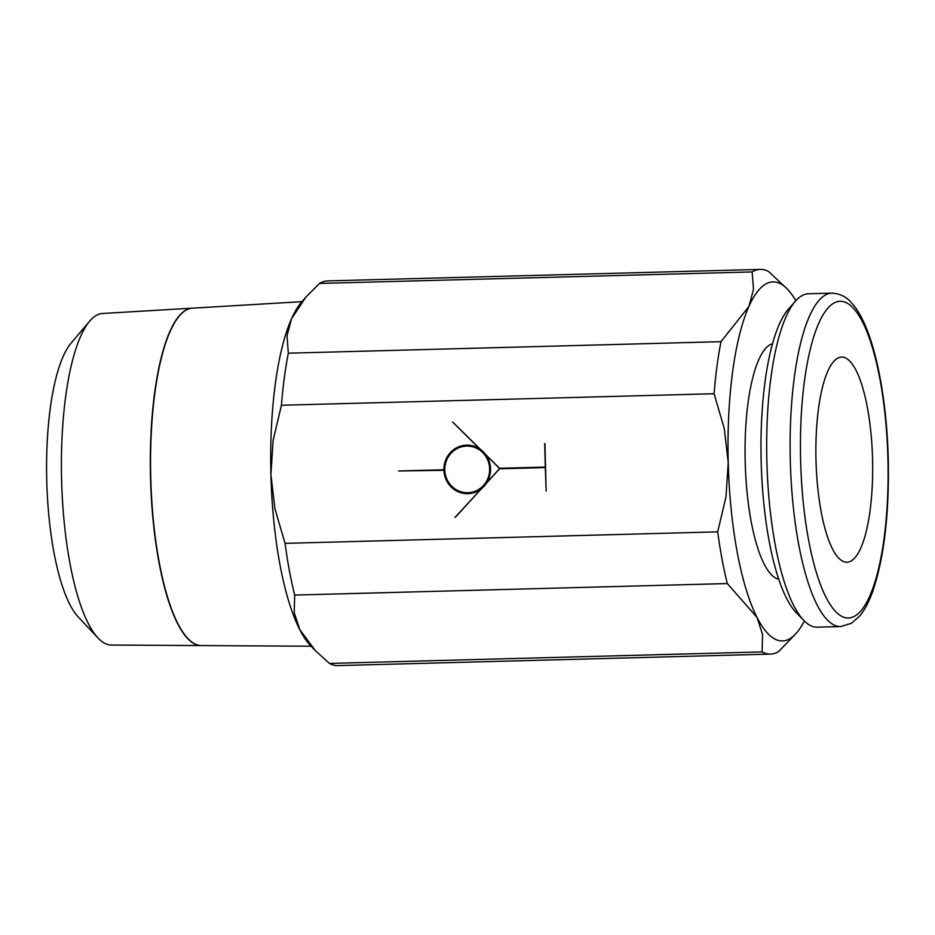 <?xml version="1.0" encoding="UTF-8"?>
<svg xmlns="http://www.w3.org/2000/svg" width="935" height="935" viewBox="0 0 935 935"><rect width="100%" height="100%" fill="white"/><g stroke="black" fill="none" stroke-linecap="round" stroke-linejoin="round"><path stroke-width="1.4" d="M808.471 293.789A166.757 45.967 88.5 0 0 808.401 293.789A166.757 45.967 88.5 0 0 795.416 301.14A166.757 45.967 88.5 0 0 766.887 461.703A166.757 45.967 88.5 0 0 803.913 620.536A166.757 45.967 88.5 0 0 817.202 627.186A166.757 45.967 88.5 0 0 817.272 627.186A166.757 45.967 88.5 0 0 817.342 627.175M795.416 301.14L788.275 309.321A158.424 43.664 88.5 0 0 761.172 461.855A158.424 43.664 88.5 0 0 796.351 612.741L803.913 620.536M772.497 343.741A118.009 32.526 88.5 0 0 745.195 462.287A118.009 32.526 88.5 0 0 778.762 579.209M337.932 665.591A192.411 53.038 -91.5 0 1 337.851 665.603A192.411 53.038 -91.5 0 1 337.769 665.603A192.411 53.038 -91.5 0 1 329.447 663.429L315.364 650.655L299.738 629.582A179.59 49.497 88.5 0 0 310.794 645.945L315.364 650.655M717.706 531.851A192.411 53.038 88.5 0 0 727.325 583.557L757.034 617.416L762.539 634.351L762.095 651.917A192.411 53.038 88.5 0 0 770.417 654.091A192.411 53.038 88.5 0 0 770.498 654.091A192.411 53.038 88.5 0 0 778.621 651.566L796.468 633.018A179.59 49.497 -91.5 0 1 782.408 640.942A179.59 49.497 -91.5 0 1 757.034 617.416A179.59 49.497 -91.5 0 1 728.225 462.463L726.028 496.614L717.706 531.851L285.046 543.352L274.89 508.617L270.916 474.629L273.102 440.478L281.435 405.252L714.083 393.74L724.251 428.475L728.225 462.463A179.59 49.497 -91.5 0 1 748.888 306.47A179.59 49.497 -91.5 0 1 773.011 281.891A179.59 49.497 -91.5 0 1 787.328 289.055A179.59 49.497 -91.5 0 1 795.814 300.684M787.328 289.055L768.663 271.571A192.411 53.038 88.5 0 0 760.342 269.397A192.411 53.038 88.5 0 0 760.272 269.397A192.411 53.038 88.5 0 0 752.149 271.921L753.505 289.347L748.888 306.47L720.99 341.672A192.411 53.038 88.5 0 0 714.083 393.74M804.334 620.957A179.59 49.497 -91.5 0 1 796.468 633.018M841.582 357.065A102.616 28.284 -91.5 0 1 872.554 458.968A102.616 28.284 -91.5 0 1 847.005 562.227A102.616 28.284 -91.5 0 1 846.958 562.227A102.616 28.284 -91.5 0 1 815.998 460.324A102.616 28.284 -91.5 0 1 841.547 357.065A102.616 28.284 -91.5 0 1 841.582 357.065M468.318 492.71A23.317 22.417 -91.2 0 0 468.435 492.71A23.317 22.417 -91.2 0 0 468.552 492.698A23.317 22.417 -91.2 0 0 490.349 468.856A23.317 22.417 -91.2 0 0 467.442 446.077A23.317 22.417 -91.2 0 0 467.325 446.077M467.839 492.722A23.317 22.417 -91.2 0 0 489.636 468.867A23.317 22.417 -91.2 0 0 466.74 446.089A23.317 22.417 -91.2 0 0 466.623 446.1A23.317 22.417 -91.2 0 0 444.826 469.943A23.317 22.417 -91.2 0 0 467.722 492.722A23.317 22.417 -91.2 0 0 467.839 492.722M455.333 517.335L480.929 489.262M480.683 489.262A24.275 23.328 88.8 0 1 467.862 493.668A24.275 23.328 88.8 0 1 467.745 493.668A24.275 23.328 88.8 0 1 443.915 470.282L398.626 470.971L443.903 469.767A24.275 23.328 88.8 0 1 466.6 445.142A24.275 23.328 88.8 0 1 466.717 445.142A24.275 23.328 88.8 0 1 479.62 448.858L452.587 421.93L480.45 449.431A24.275 23.328 88.8 0 1 485.709 454.62L499.559 468.295L545.292 467.079L544.673 443.541M487.252 482.32L499.57 468.552L486.551 455.45M443.903 469.767L444.616 469.756A24.275 23.328 88.8 0 1 467.068 445.142M545.292 467.079L499.559 468.295M544.918 443.541L546.169 491.109L545.304 467.582L499.57 468.797L486.457 483.185A24.275 23.328 88.8 0 1 481.478 488.654L455.088 517.335M443.915 470.282L444.628 470.27A24.275 23.328 88.8 0 0 468.096 493.657M444.616 469.756L398.626 470.971M486.293 455.45A24.275 23.328 88.8 0 1 487.006 482.331M201.095 645.571A168.768 46.516 -91.5 0 1 150.523 478.101A168.768 46.516 -91.5 0 1 192.119 308.176L102.488 313.482A165.846 45.71 88.5 0 0 89.585 321.231A165.846 45.71 88.5 0 0 61.616 480.461A165.846 45.71 88.5 0 0 98.011 637.986A165.846 45.71 88.5 0 0 111.312 645.045L201.095 645.571M301.9 301.678L192.365 308.164A168.768 46.516 88.5 0 0 150.769 478.089A168.768 46.516 88.5 0 0 201.341 645.571L311.063 646.225M89.585 321.231L70.908 343.367A143.207 39.469 88.5 0 0 46.75 480.859A143.207 39.469 88.5 0 0 78.178 616.878L98.011 637.986M305.85 297.155L301.643 301.982A179.59 49.497 88.5 0 0 291.591 318.636L305.85 297.155L319.501 283.434A192.411 53.038 -91.5 0 1 327.612 280.909A192.411 53.038 -91.5 0 1 327.694 280.909M281.435 405.252A192.411 53.038 -91.5 0 1 288.331 353.185L286.987 335.758L291.591 318.636A179.59 49.497 88.5 0 0 270.916 474.629A179.59 49.497 88.5 0 0 299.738 629.582L294.233 612.635L294.665 595.069A192.411 53.038 -91.5 0 1 285.046 543.352M319.501 283.434L752.149 271.921M762.095 651.917L329.447 663.429M294.665 595.069L727.325 583.557M720.99 341.672L288.331 353.185M790.309 460.838A166.757 45.967 88.5 0 0 840.623 626.555A166.757 45.967 88.5 0 0 840.694 626.555L851.481 623.271L859.803 615.896C864.828 609.737 869.211 601.38 872.916 590.827C884.241 557.085 889.349 513.046 888.25 458.723C886.438 389.24 872.226 324.562 851.399 302.718C846.362 296.746 839.84 293.555 831.823 293.158A166.757 45.967 88.5 0 0 790.309 460.838M800.617 460.569A158.424 43.664 88.5 0 0 848.419 618.012A158.424 43.664 88.5 0 0 887.923 458.723A158.424 43.664 88.5 0 0 840.121 301.28A158.424 43.664 88.5 0 0 800.617 460.569M831.893 293.158A166.757 45.967 88.5 0 0 831.823 293.158L808.401 293.789M337.851 665.603L770.498 654.091M467.442 446.077L466.74 446.089M468.435 492.71L467.722 492.722M327.612 280.909L760.272 269.397M817.272 627.186L840.694 626.555"/></g></svg>
